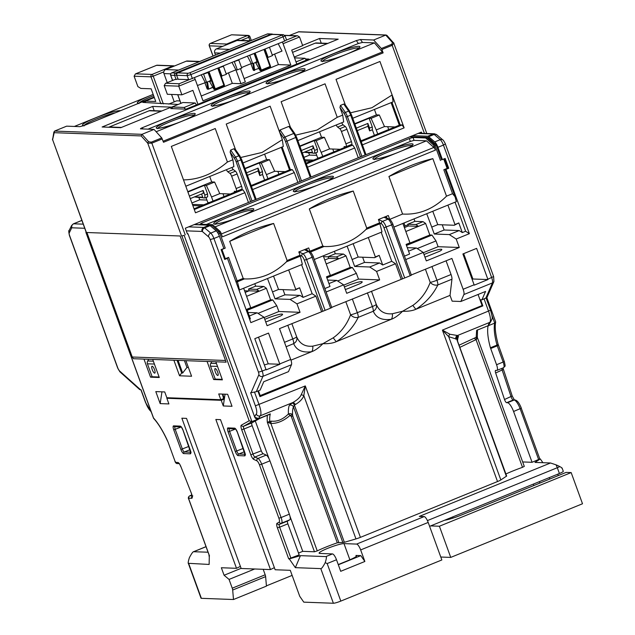 <?xml version="1.0" encoding="UTF-8"?>
<svg xmlns="http://www.w3.org/2000/svg" width="635" height="635" viewBox="0 0 635 635"><rect width="100%" height="100%" fill="white"/><g stroke="black" fill="none" stroke-linecap="round" stroke-linejoin="round"><path stroke-width="0.95" d="M73.398 223.837L81.629 220.48A6.191 1.786 67.8 0 1 81.867 220.44L73.628 223.798A6.191 1.786 -112.2 0 0 73.398 223.837L71.612 225.512L69.199 230.41C68.588 230.172 68.659 231.862 69.437 235.498L117.689 368.07L120.086 371.991L139.756 389.62L141.073 389.834L145.852 402.947A9.287 2.683 67.8 0 0 151.043 411.393M325.088 310.38L330.581 308.142L312.071 257.302L306.586 259.532L325.088 310.38L279.503 328.62L290.727 359.458A6.191 1.786 -112.2 0 1 291.481 364.72L288.465 371.666L263.763 381.722L260.112 390.136L256.27 391.7L251.063 392.724L258.834 374.793A3.096 0.897 -112.2 0 0 258.461 372.158L210.209 239.585A3.096 0.897 -112.2 0 0 208.621 236.879L202.517 231.656A3.096 0.897 -112.2 0 0 202.081 231.442A3.096 2.937 -87.9 0 1 203.779 227.433L188.619 226.87L185.325 228.211L187.428 233.982L187.976 233.759L254.691 417.068L255.064 417.814L258.516 418.917L251.928 421.6L249.166 420.783L181.904 235.974L184.134 235.323L251.928 421.6L243.681 426.22A3.096 0.897 -112.2 0 0 243.911 429.038L252.143 425.68L261.295 450.818A3.096 0.897 -112.2 0 0 263.144 453.692L266.232 455.089A6.191 1.786 67.8 0 1 269.923 460.843L261.683 464.193L281.099 517.533L289.338 514.175A6.191 1.786 67.8 0 1 289.782 519.811L287.639 521.01A3.096 0.897 -112.2 0 0 287.869 523.827L299.164 554.871L288.703 558.871L289.282 558.895L295.346 567.658L300.434 555.649L325.866 556.601L332.454 553.918L319.834 553.442A13.621 1.683 -20 0 1 319.111 553.188A13.621 1.683 -20 0 1 329.462 547.648A13.621 1.683 -20 0 1 343.995 543.608L356.616 544.084L424.148 516.588L419.291 516.406L550.521 462.986L555.998 464.82A5.794 0.675 22.9 0 1 559.792 466.59C561.769 467.646 562.467 468.209 561.904 468.297M188.619 226.87L194.112 224.631L209.272 225.203A6.191 1.786 67.8 0 1 210.137 225.639L216.241 230.862A6.191 1.786 67.8 0 1 219.408 236.268L213.924 238.506A6.191 1.786 -112.2 0 0 210.749 233.093L204.653 227.878A6.191 1.786 -112.2 0 0 203.779 227.433L209.272 225.203M495.427 321.429L495.657 322.191L494.728 323.112L488.132 325.795L490.744 321.715A3.096 2.937 -136.1 0 1 489.775 322.366A39.084 11.271 -112.2 0 0 488.164 325.691A39.084 11.271 -112.2 0 0 488.132 325.795A39.084 11.271 67.8 0 0 490.418 347.774L496.562 364.728L503.15 362.045A6.191 1.786 67.8 0 1 503.539 367.713C505.397 365.387 505.587 367.601 504.309 361.394L503.15 362.045L497.253 345.845L490.664 348.528M306.316 163.941L352.679 145.066L354.703 147.987L358.275 157.805L421.418 132.096L421.862 133.326M345.337 104.942L336.026 79.359L379.952 61.476L404.122 127.873L362.41 144.851M343.757 104.053L345.17 104.688L349.679 111.212A1.238 0.722 145.3 0 0 348.639 111.109A6.191 1.786 67.8 0 1 350.695 115.213L365.165 154.972L360.434 156.893L345.908 116.991A4.953 1.429 -112.2 0 0 344.265 113.705L339.955 107.474L340.463 105.394L343.757 104.053L348.639 111.109L345.345 112.451L340.463 105.394M339.955 107.474L342.725 115.078L337.233 117.316L325.049 83.828L281.122 101.711L290.433 127.294M288.854 126.405L290.258 127.04L294.775 133.564A1.238 0.722 145.3 0 0 293.735 133.461A6.191 1.786 67.8 0 1 295.783 137.565L310.253 177.324L300.037 181.483L285.512 141.573A4.953 1.429 -112.2 0 0 283.869 138.295L279.559 132.064L280.067 129.984L288.854 126.405L293.735 133.461L284.948 137.041L280.067 129.984M240.784 157.48L262.104 152.432L282.329 139.668L270.145 106.18L226.219 124.063L235.529 149.646M233.942 148.757L235.355 149.392L239.863 155.916A1.238 0.722 145.3 0 0 238.823 155.813A6.191 1.786 67.8 0 1 240.879 159.917L255.349 199.668L250.627 201.597L236.101 161.695A4.953 1.429 -112.2 0 0 234.458 158.409L230.148 152.178L230.648 150.098L233.942 148.757L238.823 155.813L235.529 157.155L230.648 150.098M230.148 152.178L232.918 159.782L227.425 162.02L215.241 128.532L171.315 146.415L183.499 179.895C198.953 179.673 213.59 173.72 227.425 162.02M360.434 156.893L248.468 202.501L244.896 192.691L195.477 212.804L183.499 179.895M250.627 201.597L194.112 224.631M181.904 235.974L184.134 235.323M426.791 133.517L393.732 43.069L392.335 45.26L381.897 49.506L383.127 52.872L163.505 142.28L161.727 137.914L154.035 129.413L140.533 128.834M539.726 458.922L540.306 458.946L542.909 462.701M387.144 35.798L385.739 35.092L373.658 40.013L360.466 39.521L356.346 40.584L142.216 127.754L143.081 129.008M289.377 35.489L298.831 31.75L386.191 35.012L385.739 35.092L392.47 42.529L391.787 44.259L381.349 48.506L381.897 49.506M147.899 129.191L358.37 43.505L362.49 42.442L374.436 42.886L383.127 52.872M373.658 40.013L381.349 48.506M156.147 131.755L374.436 42.886M185.23 234.879L151.844 143.161L147.749 143.2A1.238 0.929 -42.2 0 1 148.685 141.772L141.954 134.334L54.578 131.072L66.659 126.159L79.843 126.651L83.963 125.579L154.13 97.02M86.13 232.132L52.61 139.652L86.368 232.41M206.042 546.703L193.834 551.672C193.127 551.41 191.651 553.387 189.413 557.609C188.063 561.856 187.849 563.88 188.746 563.682L201.358 598.321L233.49 599.519L232.688 590.034A3.096 0.897 -112.2 0 0 232.243 588.193L229.052 579.422L224.084 575.254L221.353 567.746L236.498 568.309L181.864 418.203L186.523 418.378L241.157 568.484L270.478 569.579L215.844 419.473L220.504 419.648L275.138 569.754L290.282 570.317L299.736 596.297L303.784 602.147L333.391 603.25L320.786 568.611L295.346 567.658M201.358 598.321A6.191 0.762 160 0 1 201.025 598.202L188.333 563.316L209.137 564.444L209.296 555.633M85.979 232.394L153.527 417.981A40.942 11.811 67.8 0 1 167.576 440.936A4.953 1.429 67.8 0 1 168.069 442.143L175.014 461.232L175.824 462.399L177.848 462.478A4.953 1.429 67.8 0 1 180.927 466.741L191.389 493.331A4.953 1.429 67.8 0 1 191.675 498.3L188.857 498.197L188.889 499.332L209.479 555.911L208.899 555.895M227.648 394.287L232.013 406.289L223.282 405.963L221.218 400.312L166.854 398.28L168.91 403.931L160.171 403.606L155.805 391.604L164.735 391.938L166.838 397.716L220.821 399.725L218.718 393.954L227.648 394.287M143.978 359.1L150.551 377.174L159.29 377.5L152.71 359.426M185.912 360.672L191.579 376.237L179.546 375.785L173.879 360.22M207.081 361.458L213.654 379.532L222.393 379.857L215.821 361.783M153.527 417.981L153.599 418.338C158.361 423.608 163.005 431.173 167.529 441.031L167.632 441.055M206.026 546.648L193.556 551.728L208.042 552.204M74.382 126.444L153.162 94.377M140.843 128.921C140.073 128.889 140.533 128.5 142.216 127.754M154.035 129.413L141.954 134.334L141.168 135.93L54.007 132.675L53.911 131.889L52.554 139.891M294.235 57.071L338.193 39.172L319.548 38.481L302.593 45.379M102.124 126.992L120.761 127.691L171.275 107.124L152.638 106.426L102.124 126.992M145.471 101.322L142.811 102.402L178.181 104.45M172.299 107.918L170.704 108.569L186.039 109.141L309.031 59.071L305.451 58.936M342.725 115.078L343.694 121.952L297.831 140.621M352.679 145.066L350.742 144.994L306.046 163.187M336.225 124.992A3.096 0.897 67.8 0 0 337.622 127.087L339.773 128.722A3.096 0.897 -112.2 0 1 341.432 131.485L345.932 143.835L351.425 141.605A3.096 0.897 67.8 0 1 351.615 144.431A3.096 0.897 67.8 0 1 351.504 144.455M351.425 141.605L346.924 129.246A3.096 0.897 67.8 0 0 345.265 126.484L343.106 124.857A3.096 0.897 67.8 0 1 341.717 122.753M344.416 147.566L344.067 146.614L346.012 146.685A3.096 0.897 -112.2 0 0 346.131 146.669A3.096 0.897 -112.2 0 0 345.932 143.835M399.32 125.214L391.104 102.648M248.063 312.476L257.143 312.817L264.025 317.262L250.841 322.628L227.441 258.342L224.703 259.453L221.131 249.642L223.869 248.523L219.408 236.268M227.441 258.342L226.449 258.239M273.622 223.456A166.029 20.518 -20 0 0 229.703 241.34C243.499 233.069 258.143 227.108 273.622 223.456L287.115 260.517L300.014 255.262A3.096 0.897 67.8 0 1 300.299 256.175L302.363 264.358L239.014 290.131M291.481 364.72L262.93 376.341A6.191 1.786 -112.2 0 0 262.176 371.078L266.017 369.514L254.794 338.677L268.526 333.089L279.741 363.926A6.191 1.786 67.8 0 1 279.868 364.268L268.232 363.831A31.512 3.897 -20 0 0 264.351 364.927M264.025 317.262L267.097 325.715L300.045 312.309L296.966 303.855L290.084 299.402L275.034 298.847L272.51 291.917L278.551 289.457L273.534 276.09M321.508 311.523L315.905 296.14L296.966 303.855M258.524 337.161L268.232 363.831M266.017 369.514A6.191 1.786 67.8 0 1 266.136 369.856L279.868 364.268M418.687 133.207L434.451 133.802L436.785 134.763L442.881 139.986C443.127 139.509 445.913 144.661 445.365 143.978L443.428 145.074L491.68 277.646A6.191 1.786 67.8 0 1 492.435 282.908L463.883 294.537L460.867 301.482L485.577 291.425L481.933 299.831L479.989 299.76L478.068 294.481M479.989 299.76L482.092 305.53L259.636 395.811M258.445 390.811L260.279 395.835M290.965 360.14L311.729 351.687C315.222 350.393 318.96 347.718 322.929 343.678C328.422 343.86 332.883 343.194 336.312 341.678L391.343 319.278C394.835 317.976 398.574 315.309 402.542 311.269C408.035 311.452 412.496 310.785 415.925 309.269L450.032 295.386L452.136 301.157L460.867 301.482M481.933 299.831L486.981 297.498L493.927 281.472A3.096 2.85 -156.6 0 1 492.435 282.908L485.775 298.267M257.897 391.033L259.937 396.637L482.854 305.887L481.687 305.848L259.771 396.184M480.631 299.784L482.854 305.887M449.929 334.256L442.412 330.113L448.699 336.685A3.096 2.159 132.7 0 1 449.929 334.256L457.772 335.542L458.47 336.423A3.096 2.85 -157.1 0 0 456.97 337.883L456.994 339.59L506.659 476.044L500.84 479.941A6.191 0.762 160 0 1 497.522 481.544L360.418 537.353A6.191 0.762 160 0 1 355.965 538.917L303.824 395.661L305.3 385.929L301.173 394.811C299.966 397.502 297.172 400.082 292.814 402.55L289.362 405.265A3.096 2.85 22.9 0 1 293.457 406.813L294.41 405.043A3.096 1.492 60.7 0 0 291.878 403.074M251.063 392.724L250.611 392.708L255.389 405.821A9.287 2.683 67.8 0 1 256.262 414.115A42.18 12.168 -112.2 0 0 254.691 417.068M270.192 423.37A3.096 0.889 67.8 0 1 269.74 421.426L267.335 422.283L270.883 423.474L317.254 550.886A28.853 3.564 -20 0 1 337.296 542.814L344.368 542.29L294.41 405.043L295.338 404.535C299.768 401.931 302.593 398.97 303.824 395.661A3.096 1.286 22.5 0 0 301.173 394.811M289.282 558.895L300.434 555.649M317.254 550.886L314.468 551.783L302.744 551.339L298.506 553.069M344.368 542.29L355.965 538.917M524.208 466.4L522.502 467.328A28.853 3.564 -20 0 0 505.904 473.972M521.232 408.122L539.821 458.962L532.074 462.296L522.668 461.947M540.306 458.946L534.987 462.407L550.521 462.986M332.454 553.918A6.191 1.786 67.8 0 1 336.502 559.76L340.701 571.309L364.863 561.475L360.815 555.625L355.965 555.442L356.298 556.363M424.148 516.588A6.191 1.786 67.8 0 1 428.188 522.438L441.849 559.959L340.82 601.091L327.168 563.562L325.207 562.673C326.549 558.419 326.771 556.395 325.866 556.601M356.616 544.084A6.191 1.786 -112.2 0 1 360.656 549.926L364.863 561.475M340.82 601.091A6.191 0.762 160 0 1 333.391 603.25M320.786 568.611C321.493 568.873 322.961 566.888 325.207 562.673M562.142 468.162L563.285 471.297A6.191 0.762 -20 0 1 559.411 473.488L429.609 526.328M444.619 520.216A14.549 1.802 -20 0 0 460.97 515.199L566.118 472.4L571.167 472.583L439.396 526.232L430.657 525.907M571.167 472.583L582.509 503.761L450.739 557.403L440.785 557.03M557.76 474.162L558.276 475.591M236.498 568.309L240.387 566.38M270.478 569.579L274.368 567.65M263.192 569.309L265.184 574.786A3.096 0.897 67.8 0 1 265.628 576.62L266.438 586.113L233.49 599.519M292.132 575.389L266.414 585.859M229.052 579.422L254.675 568.992M224.084 575.254L241.102 568.325M191.897 202.97L199.715 199.787L198.874 197.477L194.429 196.913M303.927 157.369L309.523 155.091L308.681 152.781L304.236 152.209M324.787 260.017L328.771 258.389L328.144 256.659L335.28 253.754L334.391 251.317M281.297 147.352L289.512 169.918M285.218 171.664L274.677 171.275L269.51 159.687L266.597 159.583L264.612 154.146M278.908 174.236L277.876 171.394M274.677 171.275L266.446 174.625L267.93 178.705M264.597 180.062L262.565 174.482L259.818 175.601L258.135 170.982L247.428 175.339M304.808 159.79L313.587 160.115M309.523 155.091L316.73 155.353M319.072 157.885L317.627 157.829L315.801 152.805M322.834 156.353L316.174 140.692L314.238 140.621L317.389 149.281L317.468 152.13L314.722 153.249L312.777 153.178L311.372 149.304M319.548 38.481L321.247 43.132M360.95 140.835L400.153 124.873L391.946 102.306M393.89 227.1L456.375 201.66L455.057 196.731L452.549 193.707L446.508 196.167L432.848 158.639A166.029 20.518 -20 0 0 388.93 176.522C402.725 168.251 417.37 162.29 432.848 158.639M455.041 202.2L465.614 231.243L469.368 233.672L445.968 169.378L445.087 169.347M412.631 135.676L427.792 136.239L433.284 134.009A6.191 1.786 67.8 0 1 434.157 134.445L440.253 139.668A6.191 1.786 67.8 0 1 443.428 145.074L437.936 147.312A6.191 1.786 -112.2 0 0 434.761 141.907L428.665 136.684A6.191 1.786 -112.2 0 0 427.792 136.239M437.936 147.312L442.397 159.568L441.515 159.536M409.702 136.866L426.609 137.501A1.857 0.54 67.8 0 1 426.887 137.644L434.173 144.169L433.07 144.613L425.791 138.097A1.857 0.54 -112.2 0 0 425.514 137.946L413.012 137.477L409.297 138.557L201.747 223.052L202.2 224.282M441.531 159.814L436.269 145.121A1.857 1.857 0 0 0 435.761 144.367A1.857 1.532 131.9 0 0 434.173 144.169A1.857 0.54 -112.2 0 1 435.102 145.772L436.166 145.082A1.857 1.532 131.9 0 0 435.761 144.367L428.482 137.851A1.857 1.532 131.9 0 0 426.887 137.644L425.791 138.097M441.627 159.853L444.5 158.71M445.968 169.378L448.715 168.259L445.143 158.448L442.397 159.568M411.313 274.963L451.906 258.437L463.129 289.274L474.107 284.798L462.891 253.968L476.615 248.38L487.839 279.209A6.191 1.786 67.8 0 1 487.958 279.559L472.9 278.995L463.669 253.651M407.289 247.658L416.369 247.999L423.251 252.444L405.717 259.58M423.251 252.444L426.323 260.898L459.272 247.491L456.192 239.038L449.31 234.585L434.261 234.021L431.736 227.1L437.777 224.639L454.279 225.258L454.97 224.52L447.905 205.105M469.368 233.672L456.192 239.038M474.107 284.798A6.191 1.786 67.8 0 1 474.234 285.147L487.958 279.559M472.13 279.352A31.512 3.897 160 0 1 472.9 278.995M463.883 294.537A6.191 1.786 -112.2 0 0 463.129 289.274M459.042 345.21L477.075 336.899L476.639 339.328A3.096 0.897 67.8 0 1 476.186 337.383L476.631 330.383L488.164 325.691M459.827 347.377L476.639 339.328M522.502 467.328L476.131 339.916L474.615 338.407M532.074 462.296L513.58 411.496A9.287 2.683 -112.2 0 0 507.516 402.725L506.635 402.693A3.096 0.897 67.8 0 1 504.523 399.51L495.657 372.983A3.096 0.897 67.8 0 1 495.546 370.411A3.096 0.897 67.8 0 1 495.665 370.395L496.721 370.435A6.191 1.786 -112.2 0 0 496.951 370.395A6.191 1.786 -112.2 0 0 496.562 364.728M506.373 476.337L457.073 340.201M500.84 479.941L448.699 336.685L456.422 339.09A3.096 2.73 81.2 0 1 457.772 335.542M455.867 339.185A3.096 2.73 79.1 0 1 457.232 335.621L489.775 322.366A12.382 3.572 67.8 0 0 488.609 311.309L484.108 298.95M145.502 102.505L145.471 101.116L155.758 101.505L151.138 88.797L140.843 88.416L137.882 86.598L134.104 76.208L150.995 76.835L153.225 76.184A1.857 0.54 -112.2 0 0 152.011 74.43A1.857 1.762 92.1 0 0 150.995 76.835L160.544 103.06M174.99 79.494A1.857 0.54 67.8 0 1 175.054 79.454A1.857 0.54 67.8 0 1 175.117 79.446L176.093 79.478L174.617 75.438L170.696 75.168M171.617 72.954A1.857 0.54 67.8 0 1 171.68 72.906A1.857 0.54 67.8 0 1 171.752 72.89L267.287 34.004A1.857 1.762 -87.9 0 1 267.986 33.877A1.857 1.857 0 0 0 267.216 34.012A1.857 0.54 67.8 0 1 267.287 34.004L271.169 34.147A1.857 1.762 -87.9 0 1 271.875 34.02L267.986 33.877M270.566 34.909A1.857 0.54 67.8 0 1 270.621 34.869L272.875 34.306L283.361 34.695L285.099 35.941L286.575 39.981L284.639 41.077L179.181 83.741L178.752 86.169L181.904 94.829L192.881 90.361L197.953 104.291M196.493 104.878L195.175 102.973L184.198 107.442L171.958 106.99L172.561 108.633M171.958 106.99L182.943 102.513L195.175 102.973M189.293 79.629L178.197 79.311L176.562 75.216L178.197 79.311M177.927 78.986L176.093 79.478M176.522 74.041A1.857 0.54 67.8 0 0 175.633 73.033A1.857 1.762 -87.9 0 0 174.617 75.438L176.482 74.938M194.286 77.859A1.857 0.54 67.8 0 1 195.223 79.462L202.994 100.822L290.846 65.064L278.416 64.595L244.11 78.565M274.59 54.086L278.416 64.595M201.247 96.012L232.299 83.376L228.473 72.858M290.846 65.064L283.067 43.704A1.857 0.54 -112.2 0 0 282.13 42.093M278.193 43.696L282.011 51.062L272.288 55.023M286.568 40.029L296.68 35.909L297.609 35.798L299.545 36.997L302.697 45.657L291.711 50.125L296.783 64.056M306.308 60.182L304.983 58.269L296.005 61.928M294.537 57.88L304.983 58.269M195.223 79.462L178.752 86.169L164.187 85.622L165.505 83.344L175.054 79.454M164.187 85.622L167.338 94.282L181.904 94.829M232.299 83.376L240.935 83.693L245.332 81.907L240.49 68.612M226.163 73.803L235.895 69.842L240.935 83.693M197.421 85.503L210.995 80.621L208.058 72.541L203.565 74.081M223.329 66.032L226.37 74.366L221.17 76.121M204.835 82.486L207.113 88.733M212.773 87.193L208.55 89.154A0.619 0.587 92.1 0 1 208.32 89.194A0.619 0.619 0 0 0 208.574 89.154L212.884 87.4L208.59 89.138M207.494 82.05L208.613 88.884L207.788 88.805A0.619 0.587 92.1 0 0 208.32 89.194L207.653 89.17A0.619 0.587 92.1 0 1 207.121 88.773L207.788 88.805L206.74 82.359M201.327 74.986L205.145 82.359M203.66 74.327L206.605 82.407M223.425 66.278L218.932 67.818M219.035 68.072L221.98 76.152M232.077 62.468L235.895 69.842L237.347 69.898L241.744 68.104L238.8 60.023L234.307 61.563M234.41 61.809L237.347 69.898M247.444 56.213L251.269 63.579L241.538 67.54M254.071 53.515L249.682 55.301M249.785 55.555L252.722 63.635L251.269 63.579M254.175 53.769L257.119 61.849L252.722 63.635M269.446 47.26L265.057 49.046M265.152 49.292L268.097 57.38L267.295 57.348M269.55 47.506L272.486 55.586L268.097 57.38M254.008 70.358A0.619 0.587 -87.9 0 1 253.246 70.001L250.952 63.706M253.619 63.27L254.675 70.382A0.619 0.587 -87.9 0 1 253.913 70.025L253.214 69.993L250.928 63.722M258.889 68.413L253.913 70.025L252.857 63.579M256.627 62.047L256.524 62.722L255.715 62.69L256.048 61.889M255.643 62.452A0.619 0.619 0 0 0 255.722 62.77L260.017 70.374M255.786 62.817L259.969 70.334A0.619 0.619 0 0 0 260.485 70.644A0.619 0.587 92.1 0 1 259.953 70.255L260.62 70.279A0.619 0.587 92.1 0 0 261.382 70.628L270.192 67.048L263.969 49.49M254.468 53.356L260.62 70.279L261.366 70.064L261.406 70.628A0.619 0.619 0 0 1 261.152 70.675L260.485 70.644M261.422 70.612L270.192 67.048A0.619 0.619 0 0 0 270.542 66.262L264.351 49.332L270.542 66.262L261.366 70.064L255.183 53.062M270.216 67.032A0.619 0.587 92.1 0 0 270.518 66.294M210.51 80.82L210.407 81.494L209.59 81.463L209.931 80.661M209.518 81.224A0.619 0.619 0 0 0 209.598 81.542L213.9 89.154M224.091 85.812A0.619 0.587 92.1 0 0 224.401 85.074M209.661 81.597L213.844 89.106A0.619 0.619 0 0 0 214.36 89.424A0.619 0.587 92.1 0 1 213.836 89.027L214.503 89.051A0.619 0.587 92.1 0 0 215.265 89.408L224.068 85.828L217.845 68.263M208.344 72.128L214.503 89.051L215.249 88.837L215.289 89.4A0.619 0.619 0 0 1 215.027 89.448L214.36 89.424M215.305 89.392L224.068 85.828A0.619 0.619 0 0 0 224.417 85.042L218.226 68.112L224.417 85.042L215.249 88.837L209.058 71.842M340.122 149.312L329.589 148.923L324.414 137.335L321.5 137.231L319.524 131.794M333.82 151.884L332.78 149.042M321.35 152.273L329.589 148.923M314.722 153.249L314.642 150.4L312.96 145.78L301.419 150.479M317.389 149.281L314.642 150.4M302.331 152.987L313.039 148.63L312.96 145.78M299.95 146.431L314.238 140.621M316.174 140.692L324.414 137.335M299.815 146.058L321.5 137.231M395.034 126.96L384.492 126.571L379.317 114.991L376.404 114.879L374.428 109.442M388.723 129.532L387.683 126.69M384.492 126.571L376.253 129.921L377.738 134.001M374.404 135.358L372.372 129.778L369.626 130.897L367.943 126.278L357.235 130.635M354.719 123.706L376.404 114.879M376.253 129.921L371.086 118.34L379.317 114.991M371.086 118.34L369.141 118.269L354.854 124.087M372.372 129.778L372.293 126.929L369.141 118.269M369.626 130.897L369.546 128.048L367.863 123.428L356.322 128.127M372.293 126.929L369.546 128.048M367.943 126.278L367.863 123.428M404.4 227.608L408.384 225.981L407.757 224.25L414.893 221.345L414.004 218.908M194.016 208.796L240.927 189.698L242.872 189.77L244.896 192.691M232.918 159.782L233.886 166.656L185.801 186.23M226.417 169.696A3.096 0.897 67.8 0 0 227.806 171.791L229.965 173.426A3.096 0.897 -112.2 0 1 231.624 176.189L236.117 188.539L241.61 186.301A3.096 0.897 67.8 0 1 241.808 189.135A3.096 0.897 67.8 0 1 241.689 189.151M241.61 186.301L237.117 173.95A3.096 0.897 67.8 0 0 235.45 171.188L233.299 169.561A3.096 0.897 67.8 0 1 231.902 167.457M234.609 192.27L234.259 191.318L236.196 191.389A3.096 0.897 -112.2 0 0 236.315 191.373A3.096 0.897 -112.2 0 0 236.117 188.539M354.703 147.987L307.507 167.203M308.864 177.919L311.071 176.99L296.561 137.128L287.004 141.145A6.191 1.786 -112.2 0 0 284.948 137.041A1.238 0.722 -34.7 0 0 283.869 138.295M311.023 177.014L310.253 177.324M251.142 185.539L290.346 169.577L292.283 169.648L294.307 172.577L297.878 182.388L300.037 181.483M290.346 169.577L282.13 147.01M282.329 139.668L283.297 146.534L242.927 162.973M294.307 172.577L252.603 189.555M253.952 200.271L256.167 199.342L241.657 159.48L237.585 161.258A6.191 1.786 -112.2 0 0 235.529 157.155A1.238 0.722 -34.7 0 0 234.458 158.409M256.119 199.366L255.349 199.668M292.283 169.648L251.412 186.293M295.696 135.128L317.008 130.08L337.233 117.316M230.315 194.016L219.773 193.627L214.598 182.039L211.685 181.935L209.709 176.49M224.004 196.588L222.972 193.746M219.773 193.627L211.542 196.977L213.027 201.057M192.421 204.399L203.772 204.819M199.715 199.787L206.915 200.057M209.264 202.589L207.812 202.533L205.986 197.509M187.92 192.04L204.422 185.325L207.574 193.985L207.653 196.834L204.915 197.945L202.97 197.874L201.565 194.008M207.574 193.985L204.827 195.096L203.152 190.484L189.389 196.08M211.542 196.977L206.367 185.396L214.598 182.039M206.367 185.396L204.422 185.325M187.785 191.667L211.685 181.935M204.915 197.945L204.827 195.096M190.302 198.596L203.232 193.334L203.152 190.484M251.325 40.481L249.92 36.639A1.857 1.857 0 0 0 248.245 35.417A1.857 1.762 92.1 0 1 249.825 36.6L248.761 37.298A1.857 0.54 -112.2 0 0 247.547 35.544L226.679 44.037A1.857 1.762 92.1 0 0 225.655 45.141M231.704 34.798L247.547 35.544A1.857 1.762 92.1 0 1 248.245 35.417L231.704 34.798M227.235 44.498A1.857 0.54 -112.2 0 0 226.679 44.037L210.376 43.426A1.857 1.762 92.1 0 0 209.359 45.831L222.742 46.331M209.312 45.696L213.074 56.055M173.434 66.405A1.857 0.54 -112.2 0 0 172.879 65.937L152.011 74.43L135.7 73.827L156.567 65.334L172.879 65.937A1.857 1.762 92.1 0 1 174.339 66.032A1.857 1.857 0 0 0 173.577 65.818L157.266 65.207A1.857 1.762 92.1 0 0 156.567 65.334A1.857 0.54 67.8 0 0 156.496 65.341A1.857 0.54 67.8 0 0 156.44 65.381M134.104 76.208L135.422 73.922L156.496 65.341A1.857 1.857 0 0 1 157.266 65.207M145.471 101.116L154.305 97.52M185.349 109.109L184.198 107.442M198.874 197.477L202.882 197.628M205.454 197.723L206.073 197.747M194.532 196.874L202.716 197.175M201.208 205.867L192.834 205.549M225.06 394.192L223.282 405.963M221.218 400.312L224.322 399.05M224.338 398.963L222.829 398.907M166.854 398.28L168.132 397.764M161.957 391.835L160.171 403.606M222.393 394.089L223.56 398.613L220.821 399.725M222.742 394.105L224.385 398.621M159.107 377.007L152.138 376.745L147.423 363.799L154.4 364.061M150.551 377.174L152.067 376.555M154.559 369.713A3.715 1.072 -112.2 0 0 151.995 366.236A3.715 1.072 -112.2 0 0 152.225 369.633A3.715 1.072 -112.2 0 0 154.789 373.11A3.715 1.072 -112.2 0 0 154.559 369.713M147.423 363.799A3.096 2.937 92.1 0 1 147.717 360.982L148.78 359.283M226.131 362.172L180.126 235.99L226.131 362.172L133.413 358.712L132.239 357.005L86.924 232.513L180.126 235.99M211.892 361.64L210.82 363.339A3.096 2.937 92.1 0 0 210.526 366.149L215.241 379.103L222.218 379.357M213.654 379.532L215.17 378.912M217.662 372.07A3.715 1.072 -112.2 0 0 215.098 368.586A3.715 1.072 -112.2 0 0 215.336 371.983A3.715 1.072 -112.2 0 0 217.9 375.468A3.715 1.072 -112.2 0 0 217.662 372.07M188.412 367.522L186.928 367.467L182.65 373.039L181.681 372.999L179.546 375.785M181.681 372.999L177.07 360.339M178.046 360.37L182.65 373.039M184.436 360.616L186.928 367.467M245.173 292.425L249.158 290.798L248.531 289.068L255.667 286.163L254.778 283.726M246.594 296.331L266.398 288.274L270.597 299.815L272.733 299.895L276.773 305.745L278.876 311.515L300.045 312.309M250.349 308.062L270.597 299.815M255.667 286.163L263.819 286.464L266.398 288.274M267.494 278.551L272.51 291.917M283.019 289.623L284.917 294.823L299.966 295.386L303.093 297.402L299.585 287.774L295.743 289.338L288.679 269.931M290.084 299.402L299.966 295.386M284.917 294.823L275.034 298.847M295.743 289.338L295.053 290.076L299.585 287.774M315.905 296.14L312.15 293.711L303.093 297.402M304.816 249.499L309.713 251.579A1.857 1.699 -64.8 0 0 308.396 251.555L304.395 249.666M301.585 264.676L312.15 293.711M324.85 288.544L329.994 286.448L326.493 276.82L330.335 275.257L323.271 255.849M330.581 308.142L331.78 307.594L313.238 256.643C313.88 257.508 310.586 251.031 309.713 251.579M378.523 219.496L382.524 221.385A6.191 1.786 67.8 0 1 386.199 227.124L404.701 277.963L331.7 307.372M450.032 295.386L451.945 279.209A6.191 1.786 -112.2 0 0 451.056 274.518L436.936 280.257L431.951 266.565M446.072 260.818L451.056 274.518M451.945 279.209L437.817 284.964C433.046 294.703 425.752 302.808 415.925 309.269A6.191 0.675 -123.8 0 1 412.877 305.387L402.542 311.269L392.335 313.753C384.683 314.5 379.325 311.364 376.245 304.34L371.459 291.187L376.253 304.356A6.191 0.762 -20 0 0 376.245 304.332C377.079 307.197 376.087 309.499 373.277 311.237A6.191 1.786 -112.2 0 0 372.38 306.538A6.191 0.762 -20 0 0 376.253 304.356A6.191 6.191 0 0 1 376.365 304.681L376.261 304.371M425.418 269.224L430.205 282.377A6.191 0.762 -20 0 0 436.936 280.257A6.191 1.786 -112.2 0 1 437.832 284.956C434.872 285.559 432.332 284.702 430.205 282.369C426.474 292.179 420.695 299.847 412.877 305.387M392.335 313.753A6.191 3.889 -97.2 0 1 391.343 319.278C382.135 320.564 376.118 317.889 373.285 311.237L358.211 317.373C353.433 327.112 346.138 335.216 336.312 341.678A6.191 0.675 -123.8 0 1 333.264 337.796L322.929 343.678L312.722 346.162C305.07 346.916 299.712 343.773 296.632 336.748A6.191 0.762 -20 0 0 296.632 336.74L291.846 323.596L296.64 336.764C297.466 339.606 296.474 341.908 293.664 343.646A6.191 1.786 -112.2 0 0 292.767 338.955A6.191 0.762 -20 0 0 296.64 336.764A6.191 6.191 0 0 1 296.751 337.098L296.648 336.78M367.395 292.846L372.38 306.538L357.322 312.674A6.191 1.786 -112.2 0 1 358.219 317.365C355.259 317.976 352.719 317.111 350.591 314.777A6.191 0.762 -20 0 0 357.322 312.674L352.338 298.974M345.805 301.633L350.591 314.785C346.861 324.588 341.082 332.256 333.264 337.796M312.722 346.162A6.191 3.889 -97.2 0 1 311.729 351.687C302.522 352.973 296.505 350.298 293.672 343.646L286.091 346.726M327.676 280.067L336.756 280.408L343.638 284.853L326.104 291.989M343.638 284.853L346.71 293.306L379.659 279.9L376.579 271.447L369.697 266.994L354.647 266.438L352.123 259.509L358.164 257.048L353.147 243.681M401.122 279.114L395.518 263.731L376.579 271.447M336.756 280.408L328.954 283.583M326.636 277.217L330.335 275.257M326.207 263.922L346.004 255.865L350.21 267.406L352.346 267.486L356.386 273.336L358.489 279.106L379.659 279.9M329.962 275.653L350.21 267.406M335.28 253.754L343.432 254.056L346.004 255.865M347.107 246.142L352.123 259.509M362.633 257.215L364.53 262.414L379.579 262.977L382.707 264.993L379.198 255.365L375.356 256.929L368.292 237.514M369.697 266.994L379.579 262.977M364.53 262.414L354.647 266.438M375.356 256.929L374.666 257.667L379.198 255.365M395.518 263.731L391.763 261.302L382.707 264.993M381.19 232.267L391.763 261.302M404.463 256.135L409.607 254.04L406.106 244.411L409.948 242.848L402.884 223.433M384.429 217.091L389.326 219.17A1.857 1.699 -64.8 0 0 388.009 219.146L384.008 217.257M416.369 247.999L408.567 251.174M406.249 244.808L409.948 242.848M405.821 231.513L425.617 223.449L429.824 234.998L431.959 235.077L435.999 240.927L438.102 246.697L459.272 247.491M409.575 243.237L429.824 234.998M414.893 221.345L423.045 221.647L425.617 223.449M426.72 213.733L431.736 227.1M442.246 224.806L444.143 230.005L459.192 230.561L462.32 232.585L458.811 222.956L454.97 224.52M449.31 234.585L459.192 230.561M444.143 230.005L434.261 234.021M454.279 225.258L458.811 222.956M432.76 211.272L437.777 224.639M465.614 231.243L462.32 232.585M374.666 257.667L358.164 257.048M295.053 290.076L278.551 289.457M247.023 309.626L250.722 307.665L243.657 288.258M257.143 312.817L249.341 315.992M250.722 307.665L246.88 309.229L250.38 318.857L249.587 319.183M247.253 310.269L272.733 299.895M258.016 313.38L276.773 305.745M264.12 317.524L278.876 311.515M264.787 319.365A12.382 1.532 160 0 1 282.583 314.309A12.382 1.532 160 0 1 280.646 315.976L267.47 321.342A12.382 1.532 160 0 1 265.7 321.874M307.308 250.444L306.689 248.737M386.921 218.035L386.302 216.329M210.479 225.933A1.857 1.762 -87.9 0 1 211.384 225.115L212.479 224.671L199.977 224.203L201.747 223.052M440.468 160.512L435.102 145.772L434.007 146.225A1.857 0.54 -112.2 0 0 433.07 144.613M229.703 241.34L243.189 278.4L244.427 278.916C260.025 279.535 274.034 273.828 286.441 261.818L287.115 260.517M223.361 248.73L225.234 248.126L221.94 249.468L225.306 258.707L228.6 257.365L237.149 280.853L243.189 278.4M434.007 146.225L435.427 150.122L222.393 236.847L220.972 232.942L219.877 233.394A1.857 0.54 -112.2 0 0 218.94 231.791L211.661 225.266L212.757 224.814L220.035 231.338A1.857 0.54 67.8 0 1 220.972 232.942M452.549 193.707L443.825 169.743L447.119 168.41L443.762 159.171M388.93 176.522L402.582 214.043C418.973 214.995 433.618 209.034 446.508 196.167M389.699 219.385L402.582 214.043M389.684 219.297L388.302 215.511L378.42 219.535L379.627 222.853A3.096 0.897 67.8 0 1 379.913 223.766L381.976 231.942L314.277 259.509M353.235 191.048A166.029 20.518 -20 0 0 309.316 208.931C323.112 200.66 337.756 194.699 353.235 191.048L366.728 228.108L379.627 222.853M309.316 208.931L322.802 245.983L324.041 246.507C339.638 247.126 353.647 241.419 366.054 229.41L366.728 228.108M310.078 251.785A3.096 0.897 -112.2 0 0 309.896 251.238L308.689 247.92L298.807 251.944L300.014 255.262M447.834 167.942L447.119 168.41M448.715 168.259L447.548 168.219M225.306 258.707L224.528 258.985M221.163 249.745L221.94 249.468M217.805 232.862A1.857 1.532 -48.1 0 1 218.94 231.791L220.035 231.338M194.477 224.48L211.384 225.115A1.857 0.54 67.8 0 1 211.661 225.266A1.857 1.532 -48.1 0 0 210.669 226.092M206.462 224.441L410.345 141.446L409.297 138.557M215.074 226.893L426.482 140.827L414.06 140.367L410.345 141.446M426.482 140.827L433.872 147.447A3.096 0.897 67.8 0 1 435.427 150.122M423.347 252.706L438.102 246.697M424.013 254.548A12.382 1.532 160 0 1 441.809 249.484A12.382 1.532 160 0 1 439.872 251.158L426.696 256.516A12.382 1.532 160 0 1 424.926 257.056M417.243 248.563L435.999 240.927M406.479 245.451L431.959 235.077M407.757 224.25L415.909 224.552L423.045 221.647M415.909 224.552L418.481 226.362L408.384 225.981M404.701 277.963L410.194 275.733L391.684 224.893L383.969 227.774L402.526 278.765M410.194 275.733L411.393 275.185L392.851 224.234C393.494 225.1 390.2 218.615 389.326 219.17M343.733 285.115L358.489 279.106M344.4 286.956A12.382 1.532 160 0 1 362.196 281.892A12.382 1.532 160 0 1 360.259 283.567L347.083 288.933A12.382 1.532 160 0 1 345.313 289.465M337.63 280.972L356.386 273.336M326.866 277.86L352.346 267.486M328.144 256.659L336.296 256.961L343.432 254.056M336.296 256.961L338.868 258.77L328.771 258.389M248.531 289.068L256.683 289.369L263.819 286.464M256.683 289.369L259.255 291.179L249.158 290.798M244.904 168.41L266.597 159.583M266.446 174.625L261.271 163.044L269.51 159.687M261.271 163.044L259.326 162.973L245.047 168.783M262.565 174.482L262.485 171.633L259.326 162.973M259.818 175.601L259.739 172.744L258.056 168.132L246.515 172.823M262.485 171.633L259.739 172.744M258.135 170.982L258.056 168.132M194.294 209.542L242.872 189.77M152.638 106.426L154.194 110.712M187.976 233.759L187.333 233.736M254.556 392.247L259.104 404.741A12.382 3.572 67.8 0 1 260.271 415.798A39.084 11.271 -112.2 0 0 258.802 418.592L254.794 417.314M249.166 420.783L241.324 425.18A1.857 1.778 -119.3 0 0 243.681 426.22L251.92 422.862L259.834 418.433L270.327 413.893A39.084 11.271 67.8 0 0 269.74 421.426L271.359 421.148C277.217 421.815 282.908 419.417 288.417 413.949A39.084 11.271 67.8 0 1 289.362 405.265M295.338 404.535A3.096 1.492 61.9 0 0 292.814 402.55L260.271 415.798A3.096 2.937 -136.1 0 1 256.262 414.115M342.876 542.592L293.457 406.813A35.989 10.382 67.8 0 0 292.584 414.798L292.791 416.06L291.29 416.433L288.417 413.949A3.096 2.262 -3.3 0 1 292.584 414.806L289.997 415.457C283.702 420.934 277.328 423.601 270.883 423.474A3.096 1.905 92.5 0 1 271.359 421.148M302.744 551.339L289.949 516.192M269.065 458.827L255.294 420.973M251.92 422.862A3.096 0.897 -112.2 0 0 252.143 425.68M289.338 514.175L269.923 460.843M405.051 226.004L403.971 222.996M407.964 224.814L403.971 226.441M292.537 52.387L315.206 43.156A3.096 2.937 -87.9 0 1 316.373 42.95L327.858 43.378M248.793 290.949L244.578 290.79M108.807 127.238A3.096 2.937 -87.9 0 1 109.315 126.976L149.122 110.768A3.096 2.937 -87.9 0 1 150.281 110.561L161.774 110.99M328.2 256.826L323.564 256.651M215.519 55.054L214.733 52.903A3.096 2.937 -87.9 0 1 216.432 48.895L237.022 40.513A3.096 2.937 -87.9 0 1 238.188 40.307L250.611 40.775M167.243 82.629L163.949 73.581A3.096 2.937 -87.9 0 1 165.648 69.572L186.238 61.19A3.096 2.937 -87.9 0 1 187.396 60.984L199.819 61.452M174.236 101.838L171.545 94.44M179.983 100.941L176.736 100.822L168.688 104.1M419.751 132.778L419.925 133.255M352.735 118.269L393.113 101.83L392.144 94.964L371.912 107.728L350.599 112.776M363.768 155.567L365.974 154.638M365.927 154.662L365.165 154.972M404.122 127.873L402.098 124.952L361.228 141.589M400.153 124.873L402.098 124.952M161.139 103.815L160.869 103.076M304.348 152.17L312.523 152.471M308.681 152.781L312.69 152.924M315.27 153.027L315.889 153.043M311.023 161.163L305.229 160.949M439.396 526.232L450.739 557.403M533.321 484.108L533.844 485.537M539.393 481.64L539.917 483.06M549.275 477.615L549.799 479.044M338.328 564.785L360.815 555.625M338.249 564.555L348.155 560.522A13.621 1.683 -20 0 0 356.68 555.704A13.621 1.683 -20 0 0 355.965 555.442M52.491 138.962A1.238 1.087 -168.6 0 0 52.61 139.652L54.578 131.072M202.081 231.442L186.285 230.846M424.418 133.421L391.787 44.259M497.927 343.948A1.857 0.683 164.7 0 1 498.078 344.13A1.857 0.683 164.7 0 1 497.007 345.091A39.084 11.271 -112.2 0 1 494.728 323.112L491.934 315.46M162.274 138.914L151.844 143.161L151.297 142.161L148.685 141.772M393.732 43.069A1.238 0.929 137.8 0 0 392.47 42.529M362.49 42.442L360.466 39.521M382.58 51.872L163.116 141.216M161.727 137.914L151.297 142.161M181.515 235.958L147.749 143.2L141.168 135.93M241.324 425.18A4.953 1.429 -112.2 0 0 241.681 429.681L250.825 454.819A4.953 1.429 -112.2 0 0 253.786 459.422L256.873 460.819A4.334 1.254 67.8 0 1 259.461 464.844L278.868 518.176A4.334 1.254 67.8 0 1 279.186 522.121L277.043 523.319A4.953 1.429 -112.2 0 0 277.4 527.828L288.703 558.871M180.245 426.117A4.334 1.254 67.8 0 1 183.07 430.212L190.214 449.842A4.334 1.254 67.8 0 1 190.325 453.827L183.729 453.581A4.334 1.254 67.8 0 1 180.896 449.493L173.752 429.863A4.334 1.254 67.8 0 1 173.641 425.871L180.245 426.117A1.238 1.175 92.1 0 0 181.102 426.887M234.609 428.149A4.334 1.254 67.8 0 1 237.442 432.237L244.586 451.866A4.334 1.254 67.8 0 1 244.697 455.859L238.093 455.612A4.334 1.254 67.8 0 1 235.267 451.525L228.116 431.895A4.334 1.254 67.8 0 1 228.005 427.903L234.609 428.149A1.238 1.175 92.1 0 0 235.466 428.911M84.725 228.275L71.93 227.798A3.096 0.897 -112.2 0 0 71.652 227.997L69.231 232.902A3.096 0.897 -112.2 0 0 69.596 235.553L117.856 368.133A3.096 0.897 -112.2 0 0 119.404 370.808L140.629 389.819M167.576 440.936L168.021 442.016M168.069 442.143L174.974 461.105M175.014 461.232L174.919 461.2C175.506 462.851 176.332 463.645 177.403 463.59L179.07 463.645M175.824 462.399A1.857 1.762 92.1 0 0 177.379 463.582M177.848 462.478A1.857 1.762 92.1 0 0 179.014 463.598M180.927 466.741L191.381 493.292M191.389 493.331L192.064 496.633L192.81 495.879M191.675 498.3A1.857 1.762 -87.9 0 1 192.072 496.324M192.024 495.871L189.873 495.792A3.096 0.897 -112.2 0 0 189.746 495.816A3.096 0.897 -112.2 0 0 189.627 495.911M188.857 498.197A1.857 1.762 -87.9 0 1 189.873 495.792L191.849 494.99M83.891 125.611A20.741 2.564 160 0 1 95.448 117.88A20.741 2.564 160 0 1 120.642 110.649M138.795 103.259A20.741 2.564 160 0 1 150.36 95.528A20.741 2.564 160 0 1 153.178 94.409M298.355 31.829L385.739 35.092M358.37 43.505L356.346 40.584M333.954 53.578A20.741 2.564 160 0 1 358.854 46.331A20.741 2.564 160 0 1 346.964 54.062A20.741 2.564 160 0 1 322.064 61.309A20.741 2.564 160 0 1 333.954 53.578M292.06 76.414A20.741 2.564 160 0 1 267.16 83.661A20.741 2.564 160 0 1 279.051 75.93A20.741 2.564 160 0 1 303.943 68.683A20.741 2.564 160 0 1 292.06 76.414M237.149 98.766A20.741 2.564 160 0 1 212.257 106.013A20.741 2.564 160 0 1 224.139 98.282A20.741 2.564 160 0 1 249.039 91.035A20.741 2.564 160 0 1 237.149 98.766M182.245 121.118A20.741 2.564 160 0 1 157.345 128.365A20.741 2.564 160 0 1 169.235 120.634A20.741 2.564 160 0 1 194.135 113.387A20.741 2.564 160 0 1 182.245 121.118M322.636 61.23A19.502 2.413 160 0 1 334.764 54.745A19.502 2.413 160 0 1 358.87 48.038M337.622 127.087L343.106 124.857M339.773 128.722L345.265 126.484M341.432 131.485L346.924 129.246M239.498 289.949L237.434 281.765A3.096 0.897 -112.2 0 0 237.149 280.853L235.807 281.321M236.085 282.075A1.857 0.778 -14.2 0 0 237.434 281.765L244.427 278.916M258.461 372.158L262.176 371.078L213.924 238.506L210.209 239.585M279.741 363.926L290.727 359.458M256.27 391.7L262.93 376.341A3.096 2.85 23.4 0 1 258.834 374.793M497.522 481.544L442.412 330.113L490.545 310.213C493.077 319.54 492.458 317.667 490.744 321.715M360.418 537.353L305.3 385.929L255.389 405.821M327.168 563.562L336.502 559.76M360.656 549.926L428.188 522.438M555.998 464.82A6.191 1.786 67.8 0 1 557.308 467.717A6.191 0.762 -20 0 0 559.792 466.59M427.418 520.589L557.308 467.717L559.411 473.488M452.612 516.961L453.025 518.096M232.688 590.034L265.628 576.62M232.243 588.193L265.184 574.786M418.124 133.437L433.284 134.009A3.096 2.937 92.1 0 1 434.451 133.802M428.133 137.628A1.857 1.762 92.1 0 0 426.609 137.501L425.514 137.946M487.839 279.209L493.617 276.558L493.927 281.472M458.47 336.423A39.084 11.271 -112.2 0 0 457.517 341.043M498.316 345.154L497.253 345.845A3.096 0.897 -112.2 0 1 497.007 345.091L490.418 347.774M504.214 361.355L498.078 344.13C495.467 334.248 494.657 326.938 495.657 322.191M501.872 368.387A3.096 0.897 -112.2 0 0 502.245 370.3L511.111 396.835A3.096 0.897 -112.2 0 0 513.223 400.01L514.104 400.042A9.287 2.683 67.8 0 1 520.168 408.813L538.663 459.621M503.253 369.459L495.657 372.983M512.128 395.986L504.523 399.51M507.516 402.725L514.104 400.042A1.857 1.762 92.1 0 1 514.802 399.923L513.921 399.883A1.857 1.762 92.1 0 0 513.223 400.01L506.635 402.693M514.802 399.923C517.104 400.209 519.279 402.947 521.335 408.154L513.58 411.496M442.881 139.986A3.096 2.588 130.6 0 0 440.253 139.668L434.761 141.907M428.665 136.684L434.157 134.445A3.096 2.588 130.6 0 1 436.785 134.763M163.314 103.902L153.225 76.184L163.806 71.874M250.015 40.751L248.761 37.298L241.086 40.418M271.653 34.504A1.857 0.54 67.8 0 0 271.169 34.147L175.633 73.033L171.752 72.89A1.857 1.762 -87.9 0 0 170.736 75.295L172.609 80.447M177.792 94.678L180.943 103.33M179.181 83.741L165.783 83.241L175.117 79.446M285.099 35.941L190.921 74.581L187.206 75.668L176.72 75.271A1.857 1.762 -87.9 0 1 177.736 72.874L270.693 34.861L272.177 34.425L282.662 34.822L189.714 72.827L188.222 73.263L177.736 72.874M188.222 73.263A1.857 1.762 -87.9 0 0 187.206 75.668L188.674 79.708M176.562 75.216C176.713 73.176 177.324 72.247 178.379 72.422L270.621 34.869A1.857 0.54 67.8 0 1 270.693 34.861M272.899 34.306A1.857 1.762 92.1 0 0 272.177 34.425M296.68 35.909L284.853 35.473M284.639 41.077L283.162 37.036A1.857 0.54 -112.2 0 0 281.948 35.282M283.067 43.704L299.545 36.997M267.16 34.052A1.857 0.54 67.8 0 1 267.216 34.012L171.68 72.906A1.857 1.857 0 0 0 170.64 75.255L172.537 80.478M253.23 69.961L253.214 69.993A0.619 0.619 0 0 0 253.77 70.398L254.437 70.421A0.619 0.619 0 0 0 254.691 70.374L254.714 70.366M256.524 62.722A0.619 0.587 -87.9 0 1 256.707 62.016M210.407 81.494A0.619 0.587 -87.9 0 1 210.59 80.788M84.145 125.508A19.502 2.413 160 0 1 96.258 119.047A19.502 2.413 160 0 1 115.26 112.839M139.057 103.156A19.502 2.413 160 0 1 151.17 96.695A19.502 2.413 160 0 1 153.654 95.71M227.806 171.791L233.299 169.561M229.965 173.426L235.45 171.188M231.624 176.189L237.117 173.95M267.732 83.582A19.502 2.413 160 0 1 279.852 77.097A19.502 2.413 160 0 1 303.967 70.39M212.828 105.934A19.502 2.413 160 0 1 224.949 99.449A19.502 2.413 160 0 1 249.063 92.742M157.917 128.278A19.502 2.413 160 0 1 170.045 121.801A19.502 2.413 160 0 1 194.151 115.094M296.497 137.104L294.775 133.564A1.238 0.722 145.3 0 1 294.854 133.818M301.474 180.896L287.004 141.145L285.512 141.573M241.594 159.456L239.863 155.916A1.238 0.722 145.3 0 1 239.951 156.17M252.055 201.009L237.585 161.258L236.101 161.695M210.233 43.49A1.857 0.54 67.8 0 1 210.304 43.434A1.857 0.54 67.8 0 1 210.376 43.426L231.235 34.933M147.717 360.982L153.352 361.188M210.526 366.149L217.503 366.411M210.82 363.339L216.456 363.545M225.441 360.49L132.239 357.005M298.91 251.904L302.911 253.794L308.396 251.555A6.191 1.786 -112.2 0 1 312.071 257.302L313.238 256.643M300.045 255.341L301.784 256.159A1.857 1.699 115.2 0 1 302.911 253.794A6.191 1.786 67.8 0 1 306.586 259.532L304.356 260.183L322.913 311.174M301.784 256.159A4.334 1.254 67.8 0 1 304.356 260.183M287.782 325.255L292.767 338.955L284.488 342.321M392.851 224.234L391.684 224.893A6.191 1.786 -112.2 0 0 388.009 219.146L382.524 221.385A1.857 1.699 115.2 0 0 381.397 223.75A4.334 1.254 67.8 0 1 383.969 227.774M379.659 222.933L381.397 223.75M225.234 248.126L219.877 233.394L218.384 233.902M309.896 251.238L322.802 245.983M286.441 261.818L300.299 256.175M310.436 252.047L324.041 246.507M366.054 229.41L379.913 223.766M414.06 140.367L413.012 137.477M433.872 147.447L221.345 233.966M294.957 191.572A20.122 2.484 160 0 1 311.515 183.285A20.122 2.484 160 0 1 331.637 177.832A20.122 2.484 -20 0 1 332.383 177.951M317.762 185.102L316.651 185.531A21.36 2.643 160 0 1 294.426 191.659A21.36 2.643 160 0 1 305.578 184.142A21.36 2.643 160 0 1 331.406 176.252A21.36 2.643 160 0 1 323.263 182.848M237.053 217.94A21.36 2.643 160 0 1 214.162 223.98A21.36 2.643 160 0 1 228.171 215.654A21.36 2.643 160 0 1 252.698 208.645A21.36 2.643 160 0 1 243.649 215.257M396.28 153.122A21.36 2.643 160 0 1 373.388 159.163A21.36 2.643 160 0 1 387.398 150.836A21.36 2.643 160 0 1 411.925 143.82A21.36 2.643 160 0 1 402.876 150.439M215.344 223.98A20.122 2.484 160 0 1 231.902 215.694A20.122 2.484 160 0 1 252.024 210.241A20.122 2.484 160 0 1 252.77 210.36M374.571 159.163A20.122 2.484 160 0 1 391.128 150.876A20.122 2.484 160 0 1 411.25 145.423A20.122 2.484 160 0 1 411.996 145.542M119.404 370.808A3.096 2.548 131.9 0 0 120.11 372.015M69.231 232.902A3.096 2.873 -153.8 0 1 69.199 230.41M71.652 227.997A3.096 2.873 -153.8 0 1 71.612 225.512M71.93 227.798A3.096 2.937 -87.9 0 1 73.628 223.798L83.225 224.155M202.517 231.656A3.096 2.588 -49.4 0 1 204.653 227.878L210.137 225.639M216.241 230.862L210.749 233.093A3.096 2.588 -49.4 0 0 208.621 236.879M269.478 414.441L258.612 418.862A3.096 0.897 67.8 0 0 258.802 418.592L270.327 413.893M338.788 542.441L292.791 416.06M337.296 542.814L291.29 416.433M267.375 415.361A40.942 11.811 67.8 0 0 267.335 422.283L314.468 551.783M266.232 455.089L257.993 458.438A6.191 1.786 67.8 0 1 261.683 464.193L259.461 464.844M241.681 429.681L243.911 429.038L253.055 454.168A3.096 0.897 -112.2 0 0 254.905 457.041L257.993 458.438A1.857 1.699 114.3 0 0 256.873 460.819M253.786 459.422A1.857 1.699 114.3 0 1 254.905 457.041L263.144 453.692M278.868 518.176L281.099 517.533A6.191 1.786 67.8 0 1 281.551 523.161L289.782 519.811M279.186 522.121A1.857 1.778 -119.3 0 0 281.551 523.161L279.408 524.367L287.639 521.01M277.043 523.319A1.857 1.778 -119.3 0 0 279.408 524.367A3.096 0.897 -112.2 0 0 279.63 527.185L287.869 523.827M277.4 527.828L279.63 527.185L290.933 558.221M261.295 450.818L250.825 454.819M255.064 417.814A3.096 2.961 -119.3 0 0 258.612 418.862L258.516 418.917M151.392 412.337L145.852 402.947M327.303 43.609L315.206 43.156M109.315 126.976L121.404 127.429M161.211 111.22L149.122 110.768M214.733 52.903L220.305 53.11M216.432 48.895L229.457 49.387M237.022 40.513L250.047 41.005M163.949 73.581L170.704 73.827M165.648 69.572L178.665 70.056M199.255 61.674L186.238 61.19M189.714 72.827A1.857 0.54 -112.2 0 1 190.921 74.581L192.397 78.629M283.385 34.695A1.857 1.762 92.1 0 0 282.662 34.822M361.863 156.313L347.401 116.554L351.465 114.776L365.982 154.654M345.908 116.991L347.401 116.554A6.191 1.786 -112.2 0 0 345.345 112.451A1.238 0.722 -34.7 0 0 344.265 113.705M349.758 111.474A1.238 0.722 145.3 0 0 349.679 111.212L351.401 114.752M343.995 543.608L349.885 559.8M190.325 453.827A1.238 1.175 -87.9 0 1 190.722 452.398M190.714 452.215L184.404 451.985A3.096 0.897 67.8 0 1 182.38 449.056L175.236 429.427A3.096 0.897 67.8 0 1 174.942 426.672M183.729 453.581A1.238 1.175 -87.9 0 1 184.404 451.985L190.095 449.667M180.896 449.493L188.905 446.405M173.752 429.863L181.221 426.99M173.641 425.871A1.238 1.175 92.1 0 0 174.689 426.664L181.126 426.903M244.697 455.859A1.238 1.175 -87.9 0 1 245.086 454.43M245.086 454.247L238.768 454.009A3.096 0.897 67.8 0 1 236.752 451.088L229.608 431.459A3.096 0.897 67.8 0 1 229.306 428.704M238.093 455.612A1.238 1.175 -87.9 0 1 238.768 454.009L244.467 451.691M235.267 451.525L243.276 448.429M228.116 431.895L235.593 429.022M228.005 427.903A1.238 1.175 92.1 0 0 229.06 428.689L235.49 428.935M386.898 35.338L394.002 43.426M85.884 232.354L153.535 418.235M179.427 463.661L180.848 466.749M191.841 494.959L189.754 495.816C188.293 496.824 187.968 497.991 188.785 499.3L209.383 555.879M359.204 48.308L359.219 47.688C359.021 47.546 360.402 48.355 346.916 54.07C337.455 58.293 322.223 62.008 322.143 61.182L322.548 61.643M346.131 146.669L351.615 144.431M410.043 136.731L427.307 137.374A1.857 1.857 0 0 1 428.427 137.795M524.304 466.431L477.345 337.431L477.48 329.835M486.862 297.656L495.633 321.747M502.952 367.951L512.239 396.065L514.406 400.01M496.951 370.395L503.539 367.713M486.14 298.109L490.545 310.213M445.365 143.978L493.617 276.55M177.705 94.671L180.864 103.362M297.609 35.798L284.726 35.314M272.788 34.298A1.857 1.857 0 0 0 271.875 34.02M204.811 82.494L207.089 88.765A0.619 0.619 0 0 0 207.653 89.17M84.098 125.524L83.645 125.476L84.05 125.944M139.001 103.172L138.549 103.132L138.954 103.592M236.315 191.373L241.808 189.135M304.3 70.652L304.308 70.04C304.117 69.898 305.498 70.707 292.013 76.422C282.543 80.645 267.311 84.36 267.24 83.534L267.645 83.995M249.396 93.004L249.404 92.392C249.206 92.25 250.587 93.059 237.101 98.774C227.64 102.997 212.407 106.712 212.336 105.878L212.741 106.347M194.485 115.356L194.5 114.745C194.302 114.602 195.683 115.411 182.197 121.126C172.736 125.349 157.504 129.056 157.432 128.23L157.837 128.699M213.003 56.086L209.256 45.791A1.857 1.857 0 0 1 210.304 43.434L231.378 34.861M445.048 169.251L455.057 196.731M447.897 167.965L444.54 158.734M316.651 185.531C306.014 189.436 298.76 191.452 294.894 191.572L294.489 191.524L294.878 191.984M332.7 178.221L332.708 177.609C332.835 177.165 334.335 177.856 322.08 183.348M253.087 210.63L253.095 210.026C251.785 210.558 256.445 209.145 243.57 215.281L242.467 215.757M215.265 224.393L214.876 223.933C212.296 224.536 221.837 223.949 238.149 217.511M412.313 145.804L412.321 145.201C411.012 145.74 415.671 144.328 402.796 150.455L401.693 150.932M374.491 159.568L374.102 159.115C371.523 159.718 381.063 159.131 397.375 152.694M145.685 402.892L140.93 389.834M181.292 426.911L183.007 430.189L190.698 452.604L191.119 452.207M235.664 428.935L237.371 432.213L245.062 454.636L245.491 454.239"/></g></svg>
